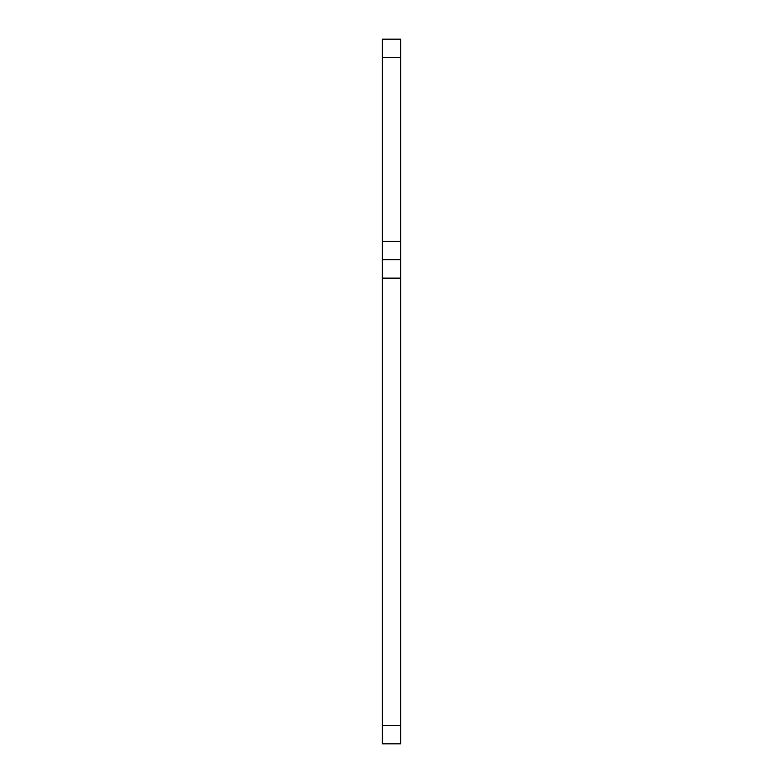 <?xml version="1.0" encoding="UTF-8"?>
<svg xmlns="http://www.w3.org/2000/svg" width="783" height="783" viewBox="0 0 783 783"><rect width="100%" height="100%" fill="white"/><g stroke="black" fill="none" stroke-linecap="round" stroke-linejoin="round"><path stroke-width="1.17" d="M400.69 57.531L382.31 57.531L382.31 39.15L400.69 39.15L400.69 259.75L382.31 259.75L382.31 241.37L400.69 241.37M382.31 57.531L382.31 241.37M400.69 259.75L400.69 743.85L382.31 743.85L382.31 725.469L400.69 725.469M400.69 278.131L382.31 278.131L382.31 725.469M382.31 278.131L382.31 259.75"/></g></svg>
